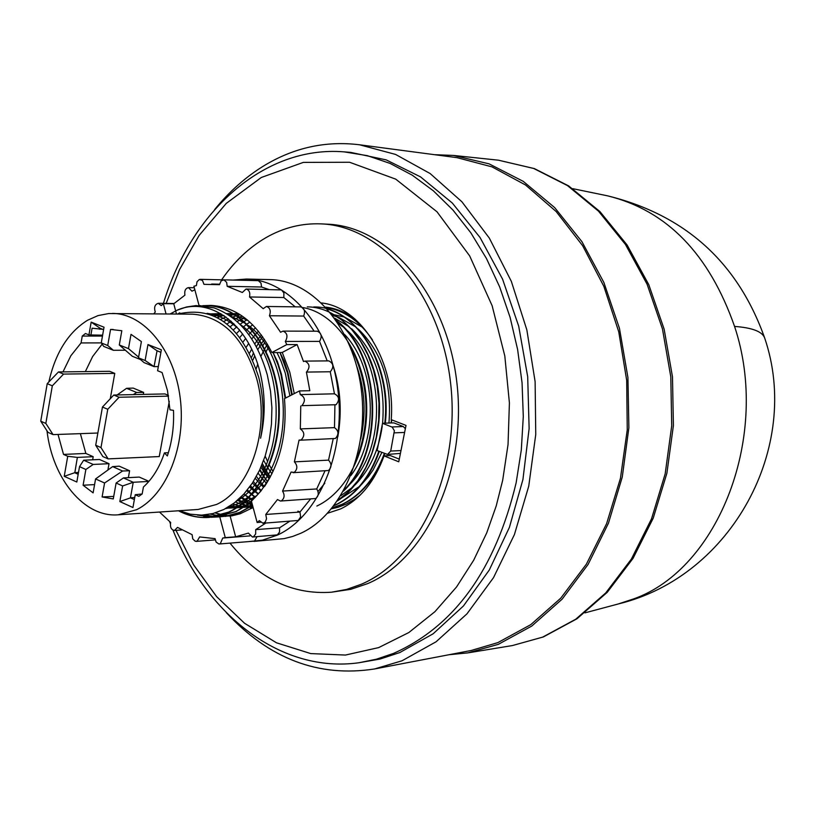 <?xml version="1.0" encoding="UTF-8"?>
<svg xmlns="http://www.w3.org/2000/svg" width="815" height="815" viewBox="0 0 815 815"><rect width="100%" height="100%" fill="white"/><g stroke="black" fill="none" stroke-linecap="round" stroke-linejoin="round"><path stroke-width="1.22" d="M606.309 195.569L607.521 195.824C666.802 210.372 709.152 253.913 734.559 326.428C770.909 435.149 718.799 568.86 633.622 598.913L618.086 604.017M434.558 154.687L453.497 155.441L489.071 163.846L523.25 181.358L554.658 207.581L581.941 241.688L603.884 282.489L619.461 328.374L627.927 377.488L628.874 427.753L622.273 477.02L608.448 523.22L588.084 564.459L562.136 599.147L531.788 626.042L498.342 644.339L467.841 652.886L448.973 654.73M214.63 209.587C229.545 191.199 246.354 176.376 265.058 165.099C294.643 147.474 326.122 140.7 359.507 144.775L457.052 157.662L492.026 166.881L525.502 184.974L556.146 211.523L582.644 245.712L603.844 286.32L618.748 331.787L626.684 380.289L627.255 429.811L620.449 478.262L606.615 523.638L586.403 564.133L560.751 598.179L530.82 624.616L497.853 642.617L471.253 650.472L374.615 668.952C318.634 677.662 269.174 658.877 226.254 612.585M359.507 144.775L395.581 154.432L430.177 173.575L461.881 201.753L489.346 238.123L511.351 281.389L526.847 329.892L535.119 381.654L535.75 434.487L528.741 486.178L514.428 534.548L493.523 577.631L466.995 613.807L436.066 641.792L402.05 660.771L374.615 668.952M399.778 652.57L380.147 659.019L358.926 662.748L376.336 659.223L393.502 653.406C454.515 626.368 495.398 569.481 516.16 482.724L521.305 449.992L523.291 416.475L522.058 382.795L517.627 349.574L510.109 317.402L499.636 286.849L486.443 258.477L470.785 232.744L452.967 210.066L433.336 190.792L412.268 175.184L390.13 163.438L367.31 155.655L344.195 151.875L350.531 152.364L386.147 159.872L420.54 176.886L452.315 203.037L480.066 237.522L502.549 279.097L518.686 326.143L527.692 376.693L529.129 428.568L522.924 479.526L509.416 527.346L489.265 570.062L463.45 605.963L433.183 633.754L399.778 652.57M221.619 279.83C234.19 261.564 249.023 247.485 266.128 237.562C283.457 227.68 301.733 223.116 320.947 223.87L327.345 224.176C388.592 226.285 446.895 294.531 456.848 382.439C467.28 470.245 426.642 558.611 367.738 583.581L350.847 589.296L331.562 592.199C292.463 594.95 258.61 578.589 229.993 543.116M320.947 223.87C382.225 225.979 440.569 294.409 450.532 382.561C460.974 470.612 420.316 559.212 361.381 584.233L346.62 589.418L331.562 592.199M399.279 459.13L390.395 455.585L384.048 455.901L398.749 461.789L406.013 425.399L391.231 419.664C395.723 362.777 361.799 307.387 321.589 302.946M327.65 513.226L340.68 508.896C360.159 499.391 374.615 481.726 384.048 455.901M297.842 511.178L300.093 511.912M259.944 469.42L263.785 476.123M264.08 476.602L267.381 481.533M233.436 280.044L246.415 279.056C289.427 279.596 330.401 327.824 337.96 390.263C345.866 452.631 318.482 516.384 277.406 535.098L262.461 540.162L248.402 541.618M246.415 279.056L269.948 279.606C312.899 280.146 353.781 327.925 361.31 389.764C369.185 451.52 341.852 514.673 300.837 533.244L292.616 536.474L284.221 538.603L253.985 541.405M262.99 523.261L298.229 520.449L300.633 516.944L299.981 512.034L265.772 514.459L266.546 518.717L265.354 521.885L262.99 523.261L259.333 520.632L257.132 522.486L260.454 522.242M265.802 523.047L255.706 529.638L255.676 533.947L253.475 536.769L252.487 537.034L248.381 533.102L235.647 536.81L225.266 537.625L219.765 516.842L211.075 517.26M252.487 537.034L277.345 534.874L279.545 532.073L279.576 527.814L289.661 521.284M255.706 529.638L279.576 527.814M249.848 535.903L222.75 538.032L220.295 543.717L218.889 543.982L216.128 542.087L215.058 538.634L199.624 536.932L197.22 541.129L195.254 541.282L192.748 538.858L192.106 534.671L177.517 527.386L174.441 530.484C171.16 529.76 169.897 527.091 170.671 522.486L159.496 512.044M219.327 543.982L253.618 541.201L254.586 540.936L257.031 536.678M199.064 305.533L193.899 286.228L196.374 285.607L197.036 281.735L199.329 279.484L202.487 280.441L203.974 284.343L219.5 284.69L221.16 280.829L223.931 279.871L226.651 282.377L227.181 286.31L242.32 292.493L246.038 289.019C249.207 289.885 250.368 292.534 249.533 296.976L263.184 308.681L266.403 306.481C270.132 307.795 271.14 310.892 269.408 315.751L280.574 332.255L283.029 331.104C287.318 333.019 288.082 336.463 285.332 341.444L286.778 344.602L297.139 344.572L303.496 361.514L304.983 361.106C309.771 363.673 310.271 367.331 306.501 372.088L330.33 371.752C334.099 367.045 333.59 363.419 328.812 360.882L304.983 361.106M306.42 372.129L309.822 390.711L299.472 390.925L300.287 394.603C305.156 397.18 305.686 400.858 301.886 405.656L336.045 404.719C339.835 399.982 339.305 396.355 334.456 393.818L330.248 371.793M300.766 405.992L300.328 428.904C304.606 432.072 304.912 435.73 301.244 439.896L299.054 440.1L294.388 461.861C297.679 465.599 297.638 469.104 294.266 472.394L291.077 472.068L282.55 491.068C284.873 495 284.537 498.23 281.532 500.756L280.441 501.042L277.477 499.554L265.772 514.459M300.012 440.222L335.393 438.48C339.05 434.375 338.745 430.758 334.486 427.641L334.924 405.045M300.328 428.904L334.486 427.641M293.115 472.69L328.425 470.53C331.787 467.29 331.827 463.827 328.537 460.139L333.182 438.837M294.388 461.861L328.537 460.139M280.441 501.042L315.7 498.515C318.706 496.019 319.042 492.831 316.729 488.959L324.961 470.958M282.55 491.068L316.729 488.959M48.839 381.97C55.41 352.814 68.348 332.225 87.653 320.203L97.983 315.609L108.752 313.541L192.544 314.172C222.454 316.434 243.767 337.705 256.501 377.997C270.916 427.885 251.112 489.01 216.495 504.475L198.177 509.457L118.195 514.805C84.475 517.749 52.608 479.077 46.985 430.819M177.894 314.04C215.028 305.472 241.984 326.591 258.762 377.406C263.765 397.404 264.376 417.667 260.586 438.205C265.221 417.647 265.384 397.18 261.055 376.805C250.419 324.981 210.28 295.539 177.242 310.138L186.513 306.98L196.058 305.594L214.019 307.866C239.427 317.127 257.214 339.56 267.361 375.155L270.519 391.119L271.904 407.694L271.456 424.228L269.195 440.528L265.201 455.952L259.527 470.326L252.375 483.091L243.879 494.063L234.312 502.916L223.911 509.467L212.909 513.572L201.631 515.141L190.272 514.173L179.229 510.72M112.399 313.429C144.092 313.408 174.349 350.226 180.207 398.015C186.319 445.754 166.688 494.97 136.563 509.711L118.195 514.805M333.946 505.707L336.228 504.709C355.809 495.133 370.163 477.366 379.301 451.408M378.853 451.225C369.725 477.295 355.35 495.133 335.699 504.75L334.16 505.443M264.182 486.443L260.749 482.358M260.443 481.96L256.409 476.408M261.177 490.487L257.764 486.871M257.459 486.524L253.363 481.553M250.531 485.781L254.677 490.314M254.983 490.63L258.386 493.859M258.131 494.145L254.738 490.946M254.433 490.64L250.276 486.137M247.403 489.937L251.631 494.063M251.927 494.338L255.309 497.211M255.054 497.466L251.682 494.623M246.711 490.783L251.397 494.328L247.139 490.253M251.947 500.471L248.585 497.955M248.28 497.71L243.96 493.982M240.985 497.079L245.417 500.522M245.712 500.736L249.064 502.967M249.359 503.161L252.436 504.954M252.416 505.269L249.105 503.364M248.809 503.181L245.458 500.97M245.162 500.756L240.71 497.344M237.685 500.145L242.259 503.293M242.554 503.487L245.896 505.432M246.181 505.595L249.492 507.266M249.777 507.399L251.835 508.305M337.379 500.981C367.922 481.319 385.281 432.704 377.793 386.493C370.479 341.444 339.58 306.807 307.255 306.888M330.676 312.929L341.465 319.816L351.54 329.291L360.485 341.159L367.901 354.953L373.494 370.051L377.202 386.106L378.975 403.14L378.649 420.469L376.235 437.36L371.915 453.109L365.762 467.627L357.805 480.728L348.331 491.802L337.756 500.42M343.482 491.109C385.78 451.194 381.002 353.068 336.086 320.203M336.738 321.161C380.208 354.556 384.823 449.676 344.144 489.897M316.852 506.044C348.321 491.404 370.02 445.805 366.312 398.647C362.991 352.488 334.802 312.889 302.905 307.571M348.637 342.911C369.368 381.277 371.559 421.447 355.187 463.409M324.828 483.214L318.033 491.496M262.583 336.605L260.056 340.446M259.771 340.904L256.419 346.803M253.424 352.997L251.692 357.133M259.628 470.092L263.632 476.418M263.938 476.867L267.402 481.563M332.194 507.949L342.616 504.271C361.442 495.143 375.511 478.262 384.802 453.609M384.354 453.435C375.073 478.191 360.984 495.143 342.096 504.312L332.286 507.827M327.518 309.17C363.052 318.614 390.905 371.131 384.782 423.168L385.301 423.158C392.382 363.592 355.187 305.829 313.694 306.97M391.445 419.745L391.149 422.944L391.944 419.939M326.051 307.54C344.083 310.24 359.558 321.029 372.475 339.906M179.738 312.807L177.69 314.03M198.228 515.121L212.43 517.056M212.715 517.056L216.209 516.924L236.136 511.596L251.478 501.368M257.132 522.486L251.438 501.225L260.983 490.956L269.215 478.507C259.965 494.277 248.748 505.32 235.566 511.637L215.649 516.965L212.44 517.097M212.155 517.097L197.373 515.08M172.719 312.736L170.681 313.969M179.055 510.73C188.703 515.834 198.758 518.065 209.241 517.413L229.168 512.075C262.338 496.355 284.394 445.265 278.312 394.48C272.607 344.837 240.405 305.472 206.511 305.625L206.226 305.625M202.721 305.676L205.94 305.615C239.834 305.472 272.037 344.837 277.742 394.501C283.834 445.285 261.768 496.396 228.597 512.115L208.671 517.454C198.188 518.106 188.133 515.875 178.485 510.771M170.101 313.969L177.242 310.138M214.019 307.866L199.39 305.533M292.228 394.654L287.98 372.74L284.129 360.984L279.993 352.559L287.451 372.863L291.699 394.918M252.507 505.208L239.569 512.462L225.775 516.16L239.875 512.523L252.589 505.514M285.657 398.026L281.47 374.309L277.446 361.656L273.076 352.6L278.027 364.845L280.93 374.442L285.107 398.301M264.396 343.023L263.021 345.458L264.417 343.054M584.956 612.86L619.278 603.701C731.269 576.225 802.021 447.099 764.602 337.797C737.646 262.308 685.283 214.987 607.521 195.824L572.731 188.662M355.177 319.215C345.896 312.339 336.055 308.304 325.664 307.123M405.361 428.67L403.282 426.54L393.981 422.924L391.669 422.924M387.553 454.444L377.141 450.552L382.52 423.331L392.209 427.142L394.379 430.738L390.711 451.062L387.553 454.444L400.43 453.395M261.635 465.579L265.568 472.629M265.873 473.128L269.449 478.527M331.481 508.825L337.981 507.307L346.395 504.067L354.454 499.432L360.25 495.041M382.52 423.331L384.782 423.168M385.301 423.158L391.149 422.944M268.848 289.457L261.544 287.012L261.014 283.131L258.294 280.655L223.453 279.82M295.203 306.837L283.844 297.526L283.885 292.952L281.46 289.926L246.038 289.019M314.142 331.185L303.669 316.057C305.401 311.259 304.403 308.213 300.674 306.909L266.403 306.481M327.212 360.902L319.551 341.393C322.302 336.483 321.538 333.08 317.249 331.196L283.029 331.104M299.981 512.034L310.495 499.065M222.75 538.032L225.266 537.625M153.78 313.816L155.268 312.033C153.831 307.337 154.83 304.423 158.263 303.292L161.268 305.605L163.326 303.649L173.758 303.781L184.913 295.162C184.261 290.843 185.453 288.327 188.479 287.613L191.943 291.169L194.856 289.804M227.181 286.31L261.544 287.012M249.533 296.976L283.844 297.526M269.408 315.751L303.669 316.057M285.332 341.444L319.551 341.393M269.215 478.507L264.569 486.443C280.615 461.881 287.247 432.612 284.466 398.637L299.472 390.925M253.119 507.501L240.221 513.756L231.847 515.854L226.336 516.119M235.647 536.81L230.156 516.109M203.75 516.466L210.922 517.25M166.046 313.928L163.326 303.649M176.478 314.02L175.714 311.136M175.643 310.882L173.758 303.781M286.778 344.602L271.884 352.518C256.338 322.282 235.871 306.583 210.484 305.411L205.227 305.615M280.554 352.559L282.255 352.447L297.139 344.572M282.255 352.447L289.794 372.2L294.266 393.604M225.775 516.16L219.765 516.842M271.884 352.518L273.076 352.6M273.636 352.6L279.993 352.559M113.183 329.433L110.555 329.433L107.723 345.509L101.264 342.921L104.025 327.202L91.168 322.129L88.937 334.914L85.453 333.518L82.264 336.055L81.062 342.932L70.823 355.788L62.989 371.895M110.555 329.433L121.822 330.737L119.306 344.969L128.475 348.626L138.611 357.133M58.028 434.436L63.519 454.413L67.727 456.288L64.232 476.317L76.814 482.032L79.524 466.638L85.87 469.481L83.099 485.231L93.114 492.871L95.579 478.945L104.575 483L102.099 496.956L113.275 498.933L116.117 483.03L122.637 485.954L119.836 501.571L132.937 507.521L135.239 494.715L138.845 496.335L142.167 493.951L143.42 487.013C152.588 478.67 159.587 467.29 164.426 452.885L167.33 455.952C172.087 441.679 174.145 426.479 173.493 410.363L169.968 409.833L167.472 390.548L162.093 372.537L157.59 370.723L161.36 349.818L147.973 344.541L145.121 360.485L138.489 357.826L141.392 341.587L131.011 334.354L128.475 348.626M102.13 344.164L92.655 356.481L85.351 371.609M81.062 342.932L101.274 342.891L103.699 346.406L113.367 350.287L125.357 350.236M88.937 334.914L102.629 335.179M102.751 329.331L92.095 328.201L90.873 335.169M99.838 329.291L100.163 328.302L91.168 322.129M103.597 329.657L100.163 328.302M107.723 345.509L113.367 350.287M147.973 344.541L157.05 350.807L154.055 366.618L145.121 360.485M158.344 366.577L154.055 366.618L144.102 362.624L138.489 357.826M156.918 350.705L160.912 352.294L156.918 350.705M168.369 452.712L164.426 452.885M135.239 494.715L142.146 493.971M116.117 483.03L123.442 477.916L133.242 482.276L130.431 497.884L134.373 499.534M130.431 497.884L119.836 501.571M148.88 481.421L133.242 482.276L122.637 485.954M107.906 470.021L109.037 463.694L99.512 459.487L83.67 460.21L79.524 466.638M83.67 460.21L93.195 464.448L85.87 469.481M64.232 476.317L74.827 472.669L78.199 474.187M78.179 474.31L74.674 472.731L78.179 474.31M67.727 456.288L77.364 457.398L74.827 472.669M80.369 433.641L85.86 453.446L63.519 454.413M168.389 395.356L164.915 393.93L113.774 395.031L119.092 397.251L168.522 396.141M169.255 401.418L159.251 456.563L108.14 458.886L100.989 447.578L107.763 409.283L119.092 397.251M117.115 394.959L126.58 388.317L133.191 388.093L143.664 392.412L143.308 394.399M114.762 373.392L109.658 371.304L58.456 371.946L63.57 374.085L114.762 373.392L110.28 398.739M85.86 453.446L93.205 456.695L92.655 459.803M95.579 478.945L112.633 466.608L119.245 466.18L129.605 470.754L128.363 477.651M148.941 481.349L139.273 477.081L123.442 477.916M82.264 336.055L102.466 336.065M160.912 352.325L157.05 350.807M77.364 457.398L93.205 456.695M108.14 458.886L102.863 456.563L95.701 445.255L102.456 407.042L113.774 395.031M143.664 392.412L136.635 392.463L133.314 394.613M126.58 388.317L136.635 392.463M97.861 433.02L53.077 434.619L48.004 432.378L40.75 421.192L47.219 383.661L58.456 371.946M53.077 434.619L45.834 423.423L52.323 385.821L63.57 374.085M140.496 359.547L132.295 356.257L119.306 344.969M102.099 496.956L113.723 496.396M129.605 470.754L122.576 471.009L104.575 483M112.633 466.608L122.576 471.009M83.099 485.231L94.571 484.599M109.037 463.694L93.195 464.448M74.685 472.659L78.505 472.425M102.456 407.042L107.763 409.283M95.701 445.255L100.989 447.578M47.219 383.661L52.323 385.821M40.75 421.192L45.834 423.423M130.543 497.802L134.74 497.496M204.81 514.958L214.681 516.69M214.926 516.71L217.208 516.832M217.32 516.832L219.622 516.863M211.768 305.442L207.764 305.656M239.345 329.688C229.861 320.621 219.429 315.273 208.059 313.653M236.432 501.205C287.97 472.527 289.549 357.51 240.048 324.36M224.431 315.945L207.061 313.357M227.018 507.796L238.734 503.415L249.808 496.101M252.12 494.124C295.682 458.305 292.779 357.541 248.463 325.521M246.15 323.779L229.117 315.293M220.733 313.632L208.874 313.918M225.521 508.631L239.05 505.809L232.795 504.057M240.079 505.432L256.919 495.5M289.896 395.846L285.291 373.138L280.981 361.035L276.957 352.488M248.106 320.58L236.656 315.537M235.657 315.242L226.458 313.592M220.508 313.51L211.472 314.855M226.315 508.193L236.279 507.755M236.941 507.653L246.089 505.29M247.108 504.913L251.866 502.835M240.211 314.712L233.762 313.694M233.11 313.643L226.509 313.622M221.7 314.213L214.376 316.098M228.068 507.185L236.187 507.816M236.707 507.806L243.267 507.266M243.93 507.164L252.446 505.005M238.438 313.622L233.722 313.663M233.212 313.704L227.782 314.417M223.616 315.405L217.442 317.616M230.288 505.779L237.308 507.052M237.746 507.103L243.135 507.358M243.654 507.348L250.215 506.787M250.877 506.686L252.803 506.329L251.56 506.227M238.846 313.867L234.934 314.407M234.496 314.488L229.687 315.68M225.918 316.984L220.59 319.429M239.467 505.881L244.225 506.614M244.673 506.665L250.052 506.899M250.572 506.889L252.925 506.777M240.272 314.753L236.808 315.639M236.411 315.751L231.98 317.33M228.465 318.91L223.779 321.538M235.443 502.02L241.209 504.149M241.586 504.271L245.967 505.382M246.375 505.463L251.112 506.176M242.269 316.088L239.07 317.239M238.703 317.392L234.506 319.317M231.165 321.181L226.998 323.952M238.194 499.687L243.573 502.172M243.94 502.315L248.086 503.762M248.463 503.874L252.416 504.882M244.612 317.769L241.566 319.185M241.22 319.358L237.196 321.64M233.966 323.799L230.227 326.703M241.006 497.048L246.099 499.88M246.446 500.053L250.429 501.816M250.796 501.959L251.723 502.305M247.159 319.786L244.235 321.456M243.899 321.66L239.987 324.299M236.829 326.784L233.467 329.81M243.858 494.084L248.707 497.272M249.054 497.476L252.935 499.554M249.859 322.129L247.006 324.054M246.68 324.299L242.86 327.324M239.742 330.177L236.707 333.335M251.733 494.562L255.533 496.977M252.66 324.788L249.859 327.019M249.543 327.284L245.794 330.737M242.697 334.018L239.946 337.298M249.584 487.095L254.107 491.048M254.443 491.313L258.192 494.084M255.533 327.803L252.772 330.35M252.456 330.666L248.769 334.598M245.672 338.388L243.186 341.811M252.436 482.989L256.857 487.39M257.183 487.686L260.902 490.844M360.719 439.041C366.251 413.796 364.957 389.611 356.827 366.485M258.467 331.206L255.727 334.119M255.411 334.466L251.774 338.948M248.657 343.38L246.425 346.956M255.289 478.385L259.608 483.305M259.934 483.641L263.622 487.238M350.888 475.553C379.189 438.113 376.072 367.29 344.633 334.527M261.442 335.026L258.712 338.368M258.406 338.765L254.81 343.899M251.652 349.146L249.675 352.915M258.111 473.189L262.359 478.731M262.685 479.128L266.362 483.214M344.602 489.051L346.08 487.767M348.494 485.506C387.634 449.9 385.189 360.872 344.949 328.537M342.524 326.52L338.194 323.372M264.447 339.335L261.727 343.197M261.421 343.655L257.866 349.584M254.667 355.961L252.935 359.986M260.912 467.27L265.099 473.586M265.425 474.035L269.245 478.894M340.792 495.703L352.691 487.187M355.106 484.905C369.715 469.949 378.761 450.359 382.235 426.123M382.581 423.331C385.699 383.142 375.358 351.611 351.571 328.751M349.136 326.713L334.608 318.105M267.483 344.215L264.763 348.718M264.468 349.248L260.953 356.237M257.693 364.315L256.216 368.747M263.673 460.383L267.819 467.728M268.145 468.248L271.925 473.81M338.622 499.116L340.701 498.342M341.75 497.914L359.262 486.606M361.697 484.304L368.553 476.5L373.168 469.868L381.858 452.437M388.938 423.107C392.046 383.182 381.787 351.805 358.162 328.965M355.717 326.907L338.357 317.167M337.318 316.821L332.734 315.568M368.237 483.703L374.442 476.694M362.268 327.11L344.857 317.269M343.818 316.923L334.721 314.855M334.069 314.784L331.98 314.58M262.277 464.02L266.25 471.213M266.556 471.722L270.162 477.223M268.756 346.446L266.199 351.611M265.15 456.105L267.575 461.514M269.429 465.212L273.015 471.528M210.474 514.133L218.42 515.854M218.685 515.885L221.609 516.201M221.853 516.221L225.928 516.374L222.057 516.19M215.129 512.951L221.965 514.795M222.24 514.856L225.337 515.375M225.602 515.416L228.506 515.722M228.75 515.742L231.684 515.885M337.828 436.748C342.066 412.39 340.629 389.122 333.518 366.944M211.941 305.452L208.039 305.666M210.728 514.082L218.593 515.803M218.868 515.844L221.802 516.17M215.354 512.89L222.138 514.744M222.413 514.795L225.511 515.335M225.786 515.365L228.699 515.691M228.944 515.712L231.857 515.854M205.136 514.927L214.875 516.649M215.119 516.669L217.473 516.802M217.605 516.812L219.826 516.832M262.42 463.664L266.393 470.907M266.699 471.427L270.305 476.958M764.602 337.797C762.086 331.481 752.072 327.691 734.559 326.428M512.472 645.541L543.35 636.943L576.928 618.799L607.246 592.311L633.041 558.367L653.223 518.177L666.884 473.291L673.404 425.512L672.477 376.795L664.144 329.189L648.771 284.639L627.061 244.938L599.962 211.625L568.625 185.891L534.334 168.583L498.485 160.198L533.682 168.461L567.474 185.586L598.505 211.177L625.451 244.459L647.1 284.231L662.463 328.954L670.796 376.815L671.713 425.787L665.183 473.8L651.521 518.839L631.391 559.059L605.749 592.923L575.747 619.217L542.658 637.126L512.472 645.541L467.841 652.886M166.168 303.394L179.524 269.612L199.176 235.372L226.285 203.363L261.299 177.487L303.312 162.389L349.584 162.256L395.744 179.147L437.013 211.808L469.674 255.91L492.138 305.737L504.811 355.972L509.406 402.905L508.04 444.552L502.682 480.28L496.213 505.962L486.749 532.837L473.709 560.18L456.563 586.953L434.945 611.668L408.824 632.542L378.649 647.609L345.448 655.056L310.76 653.589L276.499 642.801L244.592 623.302L216.617 596.631L193.624 564.897L175.979 530.371M404.607 432.439L394.328 432.857M390.711 451.062L400.99 450.573M391.832 426.968L403.282 426.54M169.622 521.641L170.396 523.678M172.984 530.168C207.346 615.732 281.664 673.598 358.926 662.748M300.287 394.603L334.456 393.818M216.209 516.924L215.649 516.965M209.241 517.413L208.671 517.454M206.511 305.625L205.94 305.615M498.485 160.198L453.497 155.441M163.428 303.363C191.219 211.686 263.856 145.243 344.195 151.875M196.252 541.394L215.242 539.887M174.441 530.484L181.786 529.933M158.263 303.292L174.074 303.496M188.479 287.613L194.296 287.726M200.266 279.341L222.943 279.861M211.655 284.028L219.571 284.19"/></g></svg>
